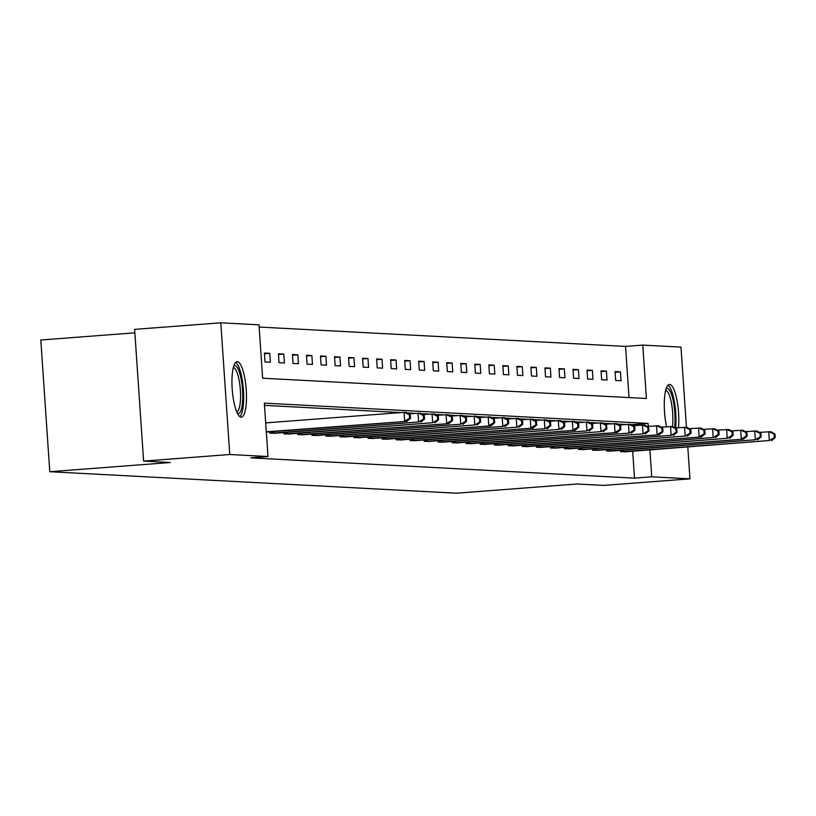 <?xml version="1.0" encoding="UTF-8"?>
<svg xmlns="http://www.w3.org/2000/svg" width="816" height="816" viewBox="0 0 816 816"><rect width="100%" height="100%" fill="white"/><g stroke="black" fill="none" stroke-linecap="round" stroke-linejoin="round"><path stroke-width="1.22" d="M666.611 426.727A27.846 6.967 -94.4 0 1 664.448 398.891A27.846 6.967 -94.4 0 1 669.416 384.469A27.846 6.967 -94.4 0 1 669.64 384.469A27.846 6.967 -94.4 0 1 676.79 399.299A27.846 6.967 -94.4 0 1 678.453 427.635M241.108 417.16A27.846 6.967 -94.4 0 1 232.234 389.477A27.846 6.967 -94.4 0 1 237.099 361.631A27.846 6.967 -94.4 0 1 237.323 361.621A27.846 6.967 -94.4 0 1 246.197 389.314A27.846 6.967 -94.4 0 1 241.332 417.16A27.846 6.967 -94.4 0 1 241.108 417.16M134.864 332.816L40.8 339.997L49.776 471.719L456.379 493.201L577.004 484L603.799 485.408L689.959 478.839L651.749 476.819L649.913 449.922M49.776 471.719L170.401 462.509L143.606 461.091L134.63 329.378L220.789 322.799L258.998 324.819L262.64 378.216L646.405 398.494L642.763 345.097L680.983 347.116L686.45 427.268M629.024 397.576L625.535 346.412L259.151 327.053M625.535 346.412L642.763 345.097M264.996 361.947L270.392 362.233L269.78 353.328L264.394 353.042L264.996 361.947M279.021 362.681L284.417 362.967L283.815 354.073L278.419 353.787L279.021 362.681M293.046 363.426L298.442 363.712L297.84 354.807L292.444 354.521L293.046 363.426M307.081 364.171L312.477 364.456L311.865 355.552L306.469 355.266L307.081 364.171M321.106 364.905L326.502 365.191L325.89 356.296L320.494 356.011L321.106 364.905M335.131 365.65L340.527 365.935L339.915 357.031L334.529 356.745L335.131 365.65M349.156 366.394L354.552 366.68L353.95 357.775L348.554 357.49L349.156 366.394M363.181 367.129L368.577 367.414L367.975 358.52L362.579 358.234L363.181 367.129M377.216 367.873L382.612 368.159L382 359.254L376.604 358.969L377.216 367.873M391.241 368.618L396.637 368.903L396.025 359.999L390.629 359.713L391.241 368.618M405.266 369.352L410.662 369.638L410.05 360.743L404.665 360.458L405.266 369.352M419.291 370.097L424.687 370.382L424.085 361.478L418.69 361.192L419.291 370.097M433.316 370.841L438.712 371.127L438.11 362.222L432.715 361.937L433.316 370.841M447.352 371.576L452.747 371.861L452.135 362.967L446.74 362.681L447.352 371.576M461.377 372.32L466.772 372.606L466.16 363.701L460.765 363.426L461.377 372.32M475.402 373.065L480.797 373.351L480.185 364.446L474.8 364.16L475.402 373.065M489.427 373.799L494.822 374.085L494.221 365.191L488.825 364.905L489.427 373.799M503.452 374.544L508.847 374.83L508.246 365.925L502.85 365.65L503.452 374.544M517.487 375.289L522.883 375.574L522.271 366.67L516.875 366.384L517.487 375.289M531.512 376.023L536.908 376.309L536.296 367.414L530.9 367.129L531.512 376.023M545.537 376.768L550.933 377.053L550.321 368.159L544.935 367.873L545.537 376.768M559.562 377.512L564.958 377.798L564.356 368.893L558.96 368.608L559.562 377.512M573.587 378.247L578.983 378.532L578.381 369.638L572.985 369.352L573.587 378.247M587.622 378.991L593.018 379.277L592.406 370.382L587.01 370.097L587.622 378.991M601.647 379.736L607.043 380.021L606.431 371.117L601.035 370.831L601.647 379.736M615.672 380.47L621.068 380.756L620.456 371.861L615.07 371.576L615.672 380.47M648.302 426.319L648.108 423.412L264.343 403.135L267.985 456.532L250.747 457.847L634.511 478.135L632.686 451.238M625.372 424.442L617.437 424.024M611.347 423.698L603.401 423.28M597.322 422.953L589.376 422.535M583.297 422.219L575.351 421.801M569.272 421.474L561.326 421.056M555.237 420.73L547.301 420.311M541.212 419.995L533.266 419.577M527.187 419.251L519.241 418.832M513.162 418.506L505.216 418.088M499.137 417.772L491.191 417.353M485.102 417.027L477.166 416.609M471.077 416.282L463.131 415.864M457.052 415.548L449.106 415.13M443.027 414.803L435.081 414.385M429.002 414.059L421.056 413.641M414.967 413.324L407.031 412.906M400.942 412.58L264.496 405.368M269.759 431.827L269.851 433.143L275.227 433.225M283.784 432.572L283.876 433.888L289.262 433.969M297.82 433.316L297.901 434.622L303.287 434.704M311.845 434.051L311.936 435.367L317.312 435.448M325.87 434.795L325.961 436.111L331.337 436.193M339.895 435.54L339.986 436.846L345.362 436.927M353.92 436.274L354.011 437.59L359.397 437.672M367.955 437.019L368.036 438.335L373.422 438.416M381.98 437.764L382.072 439.069L387.447 439.151M396.005 438.498L396.097 439.814L401.472 439.895M410.03 439.243L410.122 440.558L415.497 440.64M424.055 439.987L424.147 441.293L429.532 441.385M438.09 440.722L438.172 442.037L443.557 442.119M452.115 441.466L452.197 442.782L457.582 442.864M466.14 442.211L466.232 443.516L471.607 443.608M480.165 442.945L480.257 444.261L485.632 444.343M494.19 443.69L494.282 445.006L499.667 445.087M508.225 444.434L508.307 445.74L513.692 445.832M522.25 445.169L522.332 446.485L527.717 446.566M536.275 445.913L536.367 447.229L541.742 447.311M550.3 446.658L550.392 447.964L555.767 448.055M564.325 447.403L564.417 448.708L569.803 448.79M578.36 448.137L578.442 449.453L583.828 449.534M592.385 448.882L592.467 450.187L597.853 450.279M606.41 449.626L606.502 450.932L611.878 451.013M620.435 450.361L620.527 451.676L625.903 451.758M143.606 461.091L229.765 454.512L220.789 322.799M687.796 447.035L689.959 478.839M634.511 478.135L651.749 476.819M267.985 456.532L229.765 454.512M631.339 424.697L648.108 423.412M264.435 353.736L269.78 353.328M278.46 354.481L283.815 354.073M292.495 355.215L297.84 354.807M306.52 355.96L311.865 355.552M320.545 356.704L325.89 356.296M334.57 357.439L339.915 357.031M348.595 358.183L353.95 357.775M362.63 358.928L367.975 358.52M376.655 359.662L382 359.254M390.68 360.407L396.025 359.999M404.705 361.151L410.05 360.743M418.73 361.886L424.085 361.478M432.766 362.63L438.11 362.222M446.791 363.375L452.135 362.967M460.816 364.109L466.16 363.701M474.841 364.854L480.185 364.446M488.866 365.599L494.221 365.191M502.901 366.343L508.246 365.925M516.926 367.078L522.271 366.67M530.951 367.822L536.296 367.414M544.976 368.567L550.321 368.159M559.001 369.301L564.356 368.893M573.036 370.046L578.381 369.638M587.061 370.79L592.406 370.382M601.086 371.525L606.431 371.117M615.111 372.269L620.456 371.861M266.291 431.807L406.878 421.362L266.312 432.092M265.69 422.902L404.022 412.345L406.266 412.468L410.254 414.752L409.357 414.712L409.601 418.271L410.499 418.312L410.254 414.752M409.601 418.271L404.624 421.25L404.022 412.345L409.357 414.712M406.878 421.362L410.499 418.312M233.815 365.864A24.092 6.028 -94.4 0 1 240.893 377.869A24.092 6.028 -94.4 0 1 242.444 402.951A24.092 6.028 -94.4 0 1 237.456 413.467M236.742 411.927A22.307 5.579 85.6 0 0 238.843 378.869A22.307 5.579 85.6 0 0 233.345 367.496M239.792 416.629A27.662 6.926 85.6 0 0 241.546 376.125A27.662 6.926 85.6 0 0 235.651 362.386M666.142 388.712A24.092 6.028 -94.4 0 1 667.141 388.416A24.092 6.028 -94.4 0 1 673.526 402.247A24.092 6.028 -94.4 0 1 674.557 427.574M675.638 427.849A27.662 6.926 85.6 0 0 667.978 385.234M672.415 426.533A22.307 5.579 85.6 0 0 671.486 403.339A22.307 5.579 85.6 0 0 665.672 390.344M271.31 433.214L418.649 421.984L273.788 433.347M408.602 413.804L420.291 413.202L424.279 415.497L423.382 415.446L423.626 419.006L424.524 419.057L424.279 415.497M423.626 419.006L418.649 421.984L418.047 413.09L423.382 415.446M420.903 422.107L424.524 419.057M285.335 433.959L432.684 422.729L287.813 434.092M422.627 414.548L434.316 413.947L438.304 416.242L437.407 416.191L437.651 419.75L438.549 419.801L438.304 416.242M437.651 419.75L432.684 422.729L432.072 413.824L437.407 416.191M434.928 422.851L438.549 419.801M299.36 434.704L448.953 423.586L301.849 434.836M436.662 415.293L448.351 414.691L452.339 416.976L451.432 416.935L451.676 420.495L452.574 420.536L452.339 416.976M451.676 420.495L446.709 423.473L446.097 414.569L451.432 416.935M448.953 423.586L452.574 420.536M313.385 435.448L460.734 424.208L315.874 435.571M450.687 416.027L462.376 415.426L466.364 417.721L465.467 417.67L465.701 421.229L466.609 421.28L466.364 417.721M465.701 421.229L460.734 424.208L460.122 415.313L465.467 417.67M462.978 424.33L466.609 421.28M327.41 436.183L474.759 424.952L329.899 436.315M464.712 416.772L476.401 416.17L480.389 418.465L479.492 418.414L479.737 421.974L480.634 422.025L480.389 418.465M479.737 421.974L474.759 424.952L474.157 416.048L479.492 418.414M477.013 425.075L480.634 422.025M341.445 436.927L491.038 425.809L343.924 437.06M478.737 417.517L490.426 416.915L494.414 419.2L493.517 419.159L493.762 422.719L494.659 422.759L494.414 419.2M493.762 422.719L488.784 425.697L488.182 416.792L493.517 419.159M491.038 425.809L494.659 422.759M355.47 437.672L502.819 426.431L357.949 437.794M492.762 418.251L504.451 417.649L508.439 419.944L507.542 419.893L507.787 423.453L508.684 423.504L508.439 419.944M507.787 423.453L502.819 426.431L502.207 417.537L507.542 419.893M505.063 426.554L508.684 423.504M369.495 438.406L516.844 427.176L371.984 438.539M506.797 418.996L518.486 418.394L522.475 420.689L521.567 420.638L521.812 424.198L522.709 424.249L522.475 420.689M521.812 424.198L516.844 427.176L516.232 418.271L521.567 420.638M519.088 427.298L522.709 424.249M383.52 439.151L533.113 428.033L386.009 439.283M520.822 419.74L532.511 419.138L536.5 421.423L535.602 421.382L535.837 424.942L536.744 424.983L536.5 421.423M535.837 424.942L530.869 427.921L530.257 419.016L535.602 421.382M533.113 428.033L536.744 424.983M397.545 439.895L544.894 428.655L400.034 440.018M534.847 420.475L546.536 419.873L550.525 422.168L549.627 422.117L549.872 425.677L550.769 425.728L550.525 422.168M549.872 425.677L544.894 428.655L544.292 419.761L549.627 422.117M547.148 428.777L550.769 425.728M411.58 440.63L558.919 429.4L414.059 440.762M548.872 421.219L560.561 420.617L564.55 422.912L563.652 422.861L563.897 426.421L564.794 426.472L564.55 422.912M563.897 426.421L558.919 429.4L558.317 420.495L563.652 422.861M561.173 429.522L564.794 426.472M425.605 441.374L575.198 430.256L428.084 441.507M562.897 421.964L574.586 421.362L578.575 423.647L577.677 423.606L577.922 427.166L578.819 427.207L578.575 423.647M577.922 427.166L572.954 430.144L572.342 421.24L577.677 423.606M575.198 430.256L578.819 427.207M439.63 442.119L586.979 430.879L442.119 442.241M576.932 422.698L588.622 422.096L592.61 424.391L591.702 424.34L591.947 427.91L592.844 427.951L592.61 424.391M591.947 427.91L586.979 430.879L586.367 421.984L591.702 424.34M589.223 431.001L592.844 427.951M453.655 442.853L601.004 431.623L456.144 442.986M590.957 423.443L602.647 422.841L606.635 425.136L605.737 425.085L605.972 428.645L606.88 428.696L606.635 425.136M605.972 428.645L601.004 431.623L600.392 422.719L605.737 425.085M603.248 431.746L606.88 428.696M467.68 443.598L617.284 432.48L470.169 443.731M604.982 424.187L616.672 423.586L620.66 425.87L619.762 425.83L620.007 429.389L620.905 429.44L620.66 425.87M620.007 429.389L615.029 432.368L614.428 423.463L619.762 425.83M617.284 432.48L620.905 429.44M481.715 444.343L629.054 433.102L484.194 444.465M619.007 424.922L630.697 424.32L634.685 426.615L633.787 426.574L634.032 430.134L634.93 430.175L634.685 426.615M634.032 430.134L629.054 433.102L628.453 424.208L633.787 426.574M631.309 433.225L634.93 430.175M495.74 445.077L643.09 433.847L498.219 445.21M633.032 425.666L644.722 425.065L648.71 427.36L647.812 427.309L648.057 430.868L648.955 430.919L648.71 427.36M648.057 430.868L643.09 433.847L642.478 424.942L647.812 427.309M645.334 433.969L648.955 430.919M509.765 445.822L659.359 434.704L512.254 445.954M647.068 426.411L658.757 425.809L662.745 428.104L661.837 428.053L662.082 431.613L662.98 431.664L662.745 428.104M662.082 431.613L657.115 434.591L656.503 425.687L661.837 428.053M659.359 434.704L662.98 431.664M523.79 446.566L671.14 435.326L526.279 446.689M661.093 427.145L672.782 426.544L676.77 428.839L675.872 428.798L676.107 432.358L677.015 432.398L676.77 428.839M676.107 432.358L671.14 435.326L670.528 426.431L675.872 428.798M673.384 435.448L677.015 432.398M537.815 447.301L685.165 436.07L540.304 447.433M675.118 427.89L686.807 427.288L690.795 429.583L689.897 429.532L690.142 433.092L691.04 433.143L690.795 429.583M690.142 433.092L685.165 436.07L684.563 427.166L689.897 429.532M687.419 436.193L691.04 433.143M551.851 448.045L701.444 436.927L554.329 448.178M689.143 428.635L700.832 428.033L704.82 430.328L703.922 430.277L704.167 433.837L705.065 433.888L704.82 430.328M704.167 433.837L699.19 436.815L698.588 427.91L703.922 430.277M701.444 436.927L705.065 433.888M565.876 448.79L713.225 437.549L568.354 448.922M703.168 429.369L714.857 428.767L718.845 431.062L717.947 431.021L718.192 434.581L719.09 434.622L718.845 431.062M718.192 434.581L713.225 437.549L712.613 428.655L717.947 431.021M715.469 437.672L719.09 434.622M579.901 449.524L727.25 438.294L582.389 449.657M717.203 430.114L728.892 429.512L732.88 431.807L731.972 431.756L732.217 435.316L733.115 435.367L732.88 431.807M732.217 435.316L727.25 438.294L726.638 429.389L731.972 431.756M729.494 438.416L733.115 435.367M593.926 450.269L743.519 439.151L596.414 450.401M731.228 430.858L742.917 430.256L746.905 432.551L746.008 432.5L746.242 436.06L747.15 436.111L746.905 432.551M746.242 436.06L741.275 439.039L740.663 430.134L746.008 432.5M743.519 439.151L747.15 436.111M607.951 451.013L755.3 439.773L610.439 451.146M745.253 431.603L756.942 430.991L760.93 433.286L760.033 433.245L760.277 436.805L761.175 436.846L760.93 433.286M760.277 436.805L755.3 439.773L754.698 430.879L760.033 433.245M757.554 439.895L761.175 436.846M621.986 451.748L769.325 440.518L624.464 451.88M759.278 432.337L770.967 431.735L774.955 434.03L774.058 433.979L774.302 437.539L775.2 437.59L774.955 434.03M774.302 437.539L769.325 440.518L768.723 431.623L774.058 433.979M771.579 440.64L775.2 437.59M271.861 433.184L271.759 431.674M273.217 433.092L273.115 431.572M285.896 433.928L285.794 432.419M287.242 433.826L287.14 432.317M299.921 434.663L299.819 433.163M301.267 434.571L301.165 433.061M313.946 435.407L313.844 433.898M315.292 435.316L315.19 433.796M327.971 436.152L327.869 434.642M329.327 436.05L329.225 434.54M341.996 436.886L341.894 435.387M343.352 436.795L343.25 435.285M356.031 437.631L355.929 436.121M357.377 437.539L357.275 436.019M370.056 438.376L369.954 436.866M371.402 438.274L371.3 436.764M384.081 439.11L383.979 437.611M385.427 439.018L385.325 437.509M398.106 439.855L398.004 438.345M399.463 439.763L399.361 438.243M412.131 440.599L412.029 439.09M413.488 440.497L413.386 438.988M426.166 441.334L426.054 439.834M427.513 441.242L427.411 439.732M440.191 442.078L440.089 440.569M441.538 441.986L441.436 440.467M454.216 442.823L454.114 441.313M455.563 442.721L455.461 441.211M468.241 443.557L468.139 442.058M469.598 443.465L469.496 441.956M482.266 444.302L482.164 442.792M483.623 444.21L483.521 442.69M496.301 445.046L496.189 443.537M497.648 444.944L497.546 443.435M510.326 445.781L510.224 444.281M511.673 445.689L511.571 444.179M524.351 446.525L524.249 445.026M525.698 446.434L525.596 444.914M538.376 447.27L538.274 445.76M539.733 447.168L539.631 445.658M552.401 448.004L552.299 446.505M553.758 447.913L553.656 446.403M566.437 448.749L566.324 447.25M567.783 448.657L567.681 447.137M580.462 449.494L580.36 447.984M581.808 449.402L581.706 447.882M594.487 450.228L594.385 448.729M595.833 450.136L595.731 448.627M608.512 450.973L608.41 449.473M609.868 450.881L609.766 449.361M622.537 451.717L622.435 450.208M623.893 451.625L623.791 450.106"/></g></svg>
